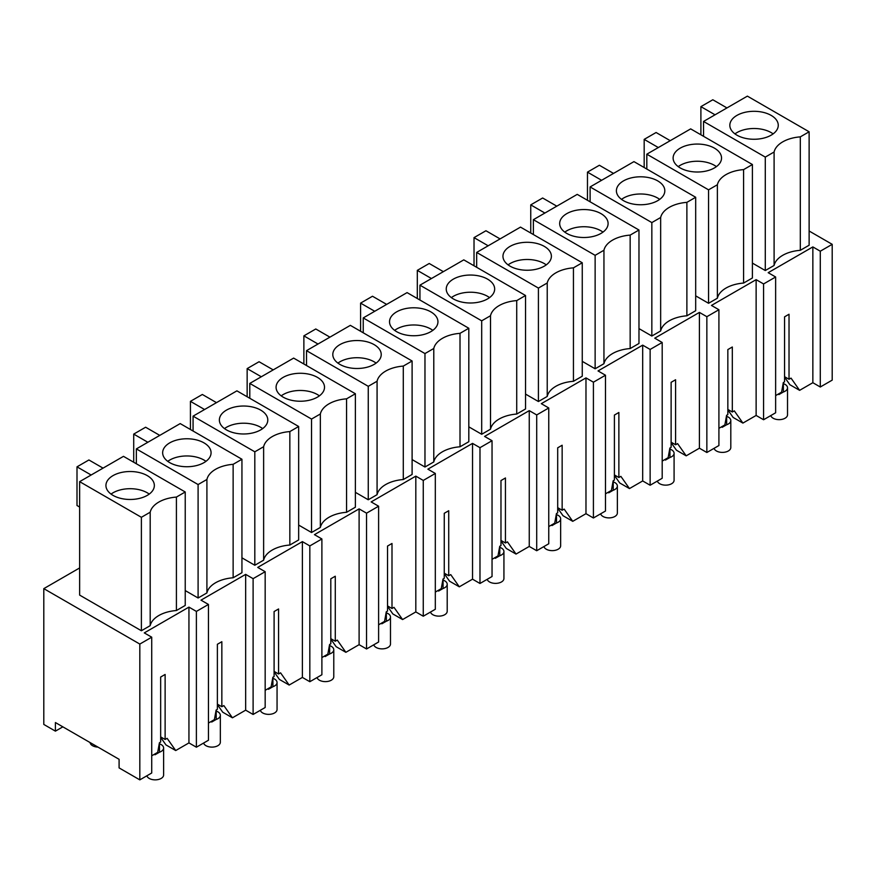 <?xml version="1.0" encoding="UTF-8"?>
<svg xmlns="http://www.w3.org/2000/svg" width="876" height="876" viewBox="0 0 876 876"><rect width="100%" height="100%" fill="white"/><g stroke="black" fill="none" stroke-linecap="round" stroke-linejoin="round"><path stroke-width="1.31" d="M62.853 726.839L55.407 731.142L55.407 722.547L119.092 759.306L119.092 767.902L139.821 779.87L139.821 644.068L43.8 588.639L79.639 567.944M43.8 588.639L43.8 724.43L55.407 731.142M775.632 412.782L763.576 419.746L763.576 283.944L775.632 276.991L775.632 412.782M775.632 276.991L768.186 272.688L812.851 246.912L812.851 382.702L820.286 387.006L820.286 251.204L832.2 244.327L832.2 380.129L820.286 387.006M775.632 395.602L781.589 392.163L783.319 382.571L784.567 381.848L784.567 316.827L789.024 314.254L789.024 379.264L791.028 378.114L799.613 390.346L812.851 382.702M812.851 246.912L820.286 251.204M703.538 121.446L747.381 96.13L809.128 131.783L809.128 245.225L800.314 250.317A30.364 17.531 0 0 0 774.099 265.461L765.285 270.542L765.285 157.089L703.538 121.446L703.538 136.306M765.285 270.542L752.407 263.107M809.128 131.783L800.314 136.864A30.364 17.531 0 0 0 774.099 152.008L765.285 157.089M800.314 250.317L800.314 136.864M774.099 265.461L774.099 152.008M789.024 379.264L784.567 376.691M727.846 409.431L732.314 412.016L734.307 410.866L742.903 423.086L756.13 415.454L763.576 419.746M742.903 423.086L733.157 417.469L727.846 409.902M799.613 390.346L789.878 384.717L784.567 377.151M730.814 121.359A24.21 13.983 180 0 1 757.488 111.449A24.21 13.983 180 0 1 778.26 125.29A24.21 13.983 180 0 1 777.275 129.221A24.21 13.983 180 0 1 750.601 139.12A24.21 13.983 180 0 1 729.828 125.29A24.21 13.983 180 0 1 730.814 121.359M726.949 107.923L712.812 99.765L700.899 106.642L700.899 134.784M715.046 114.8L700.899 106.642M773.136 133.886A24.21 13.983 0 0 0 734.953 133.886M809.128 231.012L832.2 244.327M763.576 283.944L756.13 279.652L711.465 305.439L718.911 309.732L706.855 316.696L699.409 312.404L654.755 338.18L662.19 342.483L650.134 349.447L642.688 345.144L598.034 370.931L605.48 375.224L593.413 382.188L585.978 377.895L541.313 403.672L548.759 407.975L536.703 414.939L529.257 410.636L484.592 436.423L492.038 440.716L479.982 447.68L472.536 443.387L427.882 469.164L435.317 473.467L423.261 480.431L415.815 476.128L371.161 501.915L378.607 506.208L366.54 513.172L359.105 508.879L314.44 534.656L321.886 538.959L309.83 545.923L302.384 541.62L257.719 567.407L265.165 571.7L253.109 578.664L245.663 574.371L200.998 600.148L208.444 604.451L196.388 611.415L188.942 607.112L144.288 632.899L151.723 637.191L139.821 644.068M79.639 481.647L123.483 456.341L185.23 491.983L185.23 605.436L176.415 610.528A30.364 17.531 0 0 0 150.19 625.661L141.386 630.753L79.639 595.1L79.639 481.647L141.386 517.3L150.19 512.208L150.19 625.661M377.074 494.677L377.074 381.224L368.259 386.316L306.512 350.663L350.356 325.357L412.103 361L412.103 474.453L403.288 479.544A30.364 17.531 0 0 0 377.074 494.677L368.259 499.769L355.382 492.334M660.657 330.953L660.657 217.5L651.843 222.581L590.106 186.938L633.95 161.622L695.686 197.275L695.686 310.717L686.883 315.809A30.364 17.531 0 0 0 660.657 330.953L651.843 336.034L638.976 328.599M263.632 560.169L263.632 446.716L254.817 451.808L193.07 416.155L236.914 390.849L298.661 426.492L298.661 539.945L289.846 545.036A30.364 17.531 0 0 0 263.632 560.169L254.817 565.261L241.94 557.826M547.226 396.445L547.226 282.992L538.411 288.073L476.664 252.43L520.508 227.114L582.255 262.767L582.255 376.22L573.441 381.301A30.364 17.531 0 0 0 547.226 396.445L538.411 401.526L525.534 394.09M206.911 592.921L206.911 479.468L198.096 484.548L136.36 448.906L180.204 423.59L241.94 459.243L241.94 572.696L233.136 577.777A30.364 17.531 0 0 0 206.911 592.921L198.096 598.001L185.23 590.566M433.784 461.937L433.784 348.484L424.97 353.565L363.233 317.922L407.077 292.606L468.813 328.259L468.813 441.712L460.01 446.793A30.364 17.531 0 0 0 433.784 461.937L424.97 467.017L412.103 459.582M603.947 363.693L603.947 250.24L595.132 255.332L533.385 219.679L577.229 194.373L638.976 230.016L638.976 343.469L630.162 348.56A30.364 17.531 0 0 0 603.947 363.693L595.132 368.785L582.255 361.35M490.505 429.185L490.505 315.732L481.69 320.824L419.943 285.171L463.787 259.865L525.534 295.508L525.534 408.961L516.72 414.052A30.364 17.531 0 0 0 490.505 429.185L481.69 434.277L468.813 426.842M320.353 527.429L320.353 413.976L311.538 419.056L249.791 383.414L293.635 358.098L355.382 393.751L355.382 507.204L346.567 512.285A30.364 17.531 0 0 0 320.353 527.429L311.538 532.509L298.661 525.074M717.378 298.201L717.378 184.748L708.564 189.84L646.817 154.187L690.671 128.881L752.407 164.524L752.407 277.977L743.593 283.068A30.364 17.531 0 0 0 717.378 298.201L708.564 303.293L695.686 295.858M732.314 412.016L732.314 346.995L727.846 349.579L727.846 414.589L726.598 415.312L724.868 424.904L718.911 428.342M756.13 279.652L756.13 415.454M718.911 309.732L718.911 445.534L706.855 452.498L699.409 448.194L686.182 455.838L676.447 450.209L671.125 442.654M706.855 316.696L706.855 452.498M752.407 164.524L743.593 169.615A30.364 17.531 0 0 0 717.378 184.748M743.593 283.068L743.593 169.615M708.564 303.293L708.564 189.84M646.817 169.057L646.817 154.187M674.093 154.099A24.21 13.983 180 0 1 700.767 144.201A24.21 13.983 180 0 1 721.539 158.03A24.21 13.983 180 0 1 720.554 161.972A24.21 13.983 180 0 1 693.88 171.871A24.21 13.983 180 0 1 673.118 158.03A24.21 13.983 180 0 1 674.093 154.099M670.228 140.675L656.091 132.506L644.178 139.383L644.178 167.535M658.325 147.551L644.178 139.383M716.415 166.626A24.21 13.983 0 0 0 678.232 166.626M686.182 455.838L677.586 443.606L675.593 444.756L671.125 442.183M675.593 444.756L675.593 379.746L671.125 382.319L671.125 447.34L669.877 448.063L668.147 457.655L662.19 461.094M699.409 312.404L699.409 448.194M662.19 342.483L662.19 478.274L650.134 485.238L642.688 480.946L629.461 488.578L619.726 482.961L614.404 475.394M650.134 349.447L650.134 485.238M695.686 197.275L686.883 202.356A30.364 17.531 0 0 0 660.657 217.5M686.883 315.809L686.883 202.356M651.843 336.034L651.843 222.581M590.106 201.798L590.106 186.938M617.372 186.851A24.21 13.983 180 0 1 644.046 176.941A24.21 13.983 180 0 1 664.818 190.782A24.21 13.983 180 0 1 663.844 194.713A24.21 13.983 180 0 1 637.17 204.612A24.21 13.983 180 0 1 616.397 190.782A24.21 13.983 180 0 1 617.372 186.851M613.518 173.415L599.37 165.257L587.467 172.134L587.467 200.275M601.604 180.292L587.467 172.134M659.705 199.378A24.21 13.983 0 0 0 621.511 199.378M629.461 488.578L620.865 476.358L618.872 477.508L614.404 474.923M618.872 477.508L618.872 412.486L614.404 415.071L614.404 480.081L613.156 480.804L611.426 490.396L605.48 493.834M642.688 345.144L642.688 480.946M605.48 375.224L605.48 511.026L593.413 517.99L585.978 513.686L572.74 521.33L563.005 515.701L557.694 508.146M593.413 382.188L593.413 517.99M638.976 230.016L630.162 235.107A30.364 17.531 0 0 0 603.947 250.24M630.162 348.56L630.162 235.107M595.132 368.785L595.132 255.332M533.385 234.549L533.385 219.679M560.662 219.591A24.21 13.983 180 0 1 587.336 209.692A24.21 13.983 180 0 1 608.097 223.522A24.21 13.983 180 0 1 607.123 227.464A24.21 13.983 180 0 1 580.449 237.363A24.21 13.983 180 0 1 559.676 223.522A24.21 13.983 180 0 1 560.662 219.591M556.797 206.167L542.649 197.998L530.746 204.874L530.746 233.027M544.883 213.043L530.746 204.874M602.984 232.118A24.21 13.983 0 0 0 564.801 232.118M572.74 521.33L564.155 509.098L562.151 510.248L557.694 507.675M562.151 510.248L562.151 445.238L557.694 447.811L557.694 512.832L556.446 513.555L554.716 523.147L548.759 526.585M585.978 377.895L585.978 513.686M548.759 407.975L548.759 543.766L536.703 550.73L529.257 546.438L516.03 554.07L506.284 548.453L500.973 540.886M536.703 414.939L536.703 550.73M582.255 262.767L573.441 267.848A30.364 17.531 0 0 0 547.226 282.992M573.441 381.301L573.441 267.848M538.411 401.526L538.411 288.073M476.664 267.289L476.664 252.43M503.941 252.343A24.21 13.983 180 0 1 530.615 242.433A24.21 13.983 180 0 1 551.387 256.274A24.21 13.983 180 0 1 550.402 260.205A24.21 13.983 180 0 1 523.728 270.104A24.21 13.983 180 0 1 502.955 256.274A24.21 13.983 180 0 1 503.941 252.343M500.076 238.907L485.939 230.749L474.025 237.626L474.025 265.767M488.173 245.784L474.025 237.626M546.263 264.87A24.21 13.983 0 0 0 508.08 264.87M516.03 554.07L507.434 541.85L505.441 543L500.973 540.415M505.441 543L505.441 477.978L500.973 480.563L500.973 545.573L499.725 546.295L497.995 555.888L492.038 559.326M529.257 410.636L529.257 546.438M492.038 440.716L492.038 576.518L479.982 583.482L472.536 579.178L459.309 586.821L449.574 581.193L444.252 573.638M479.982 447.68L479.982 583.482M525.534 295.508L516.72 300.599A30.364 17.531 0 0 0 490.505 315.732M516.72 414.052L516.72 300.599M481.69 434.277L481.69 320.824M419.943 300.041L419.943 285.171M447.22 285.083A24.21 13.983 180 0 1 473.894 275.184A24.21 13.983 180 0 1 494.666 289.014A24.21 13.983 180 0 1 493.681 292.956A24.21 13.983 180 0 1 467.007 302.855A24.21 13.983 180 0 1 446.245 289.014A24.21 13.983 180 0 1 447.22 285.083M443.355 271.659L429.218 263.49L417.305 270.366L417.305 298.519M431.452 278.535L417.305 270.366M489.542 297.61A24.21 13.983 0 0 0 451.359 297.61M459.309 586.821L450.713 574.59L448.72 575.74L444.252 573.167M448.72 575.74L448.72 510.73L444.252 513.303L444.252 578.324L443.004 579.047L441.274 588.639L435.317 592.077M472.536 443.387L472.536 579.178M435.317 473.467L435.317 609.269L423.261 616.222L415.815 611.93L402.588 619.562L392.853 613.945L387.531 606.378M423.261 480.431L423.261 616.222M468.813 328.259L460.01 333.34A30.364 17.531 0 0 0 433.784 348.484M460.01 446.793L460.01 333.34M424.97 467.017L424.97 353.565M363.233 332.781L363.233 317.922M390.499 317.835A24.21 13.983 180 0 1 417.173 307.925A24.21 13.983 180 0 1 437.945 321.766A24.21 13.983 180 0 1 436.971 325.697A24.21 13.983 180 0 1 410.296 335.607A24.21 13.983 180 0 1 389.524 321.766A24.21 13.983 180 0 1 390.499 317.835M386.644 304.399L372.497 296.241L360.594 303.118L360.594 331.259M374.731 311.276L360.594 303.118M432.832 330.361A24.21 13.983 0 0 0 394.638 330.361M402.588 619.562L393.992 607.342L391.999 608.492L387.531 605.907M391.999 608.492L391.999 543.47L387.531 546.055L387.531 611.065L386.283 611.787L384.553 621.38L378.607 624.818M415.815 476.128L415.815 611.93M378.607 506.208L378.607 642.009L366.54 648.974L359.105 644.67L345.867 652.313L336.132 646.685L330.81 639.13M366.54 513.172L366.54 648.974M412.103 361L403.288 366.091A30.364 17.531 0 0 0 377.074 381.224M403.288 479.544L403.288 366.091M368.259 499.769L368.259 386.316M306.512 365.533L306.512 350.663M333.789 350.575A24.21 13.983 180 0 1 360.463 340.676A24.21 13.983 180 0 1 381.224 354.506A24.21 13.983 180 0 1 380.25 358.448A24.21 13.983 180 0 1 353.575 368.347A24.21 13.983 180 0 1 332.803 354.506A24.21 13.983 180 0 1 333.789 350.575M329.923 337.15L315.776 328.982L303.873 335.858L303.873 364.011M318.01 344.027L303.873 335.858M376.111 363.102A24.21 13.983 0 0 0 337.928 363.102M345.867 652.313L337.271 640.082L335.278 641.232L330.81 638.659M335.278 641.232L335.278 576.222L330.81 578.795L330.81 643.816L329.573 644.539L327.843 654.131L321.886 657.569M359.105 508.879L359.105 644.67M321.886 538.959L321.886 674.761L309.83 681.714L302.384 677.422L289.157 685.054L279.411 679.437L274.1 671.87M309.83 545.923L309.83 681.714M355.382 393.751L346.567 398.832A30.364 17.531 0 0 0 320.353 413.976M346.567 512.285L346.567 398.832M311.538 532.509L311.538 419.056M249.791 398.273L249.791 383.414M277.068 383.327A24.21 13.983 180 0 1 303.742 373.417A24.21 13.983 180 0 1 324.514 387.258A24.21 13.983 180 0 1 323.529 391.189A24.21 13.983 180 0 1 296.855 401.099A24.21 13.983 180 0 1 276.082 387.258A24.21 13.983 180 0 1 277.068 383.327M273.202 369.891L259.066 361.733L247.152 368.61L247.152 396.751M261.3 376.768L247.152 368.61M319.39 395.853A24.21 13.983 0 0 0 281.207 395.853M289.157 685.054L280.561 672.834L278.568 673.983L274.1 671.399M278.568 673.983L278.568 608.962L274.1 611.547L274.1 676.557L272.852 677.279L271.122 686.872L265.165 690.31M302.384 541.62L302.384 677.422M265.165 571.7L265.165 707.501L253.109 714.466L245.663 710.162L232.436 717.805L222.701 712.177L217.379 704.622M253.109 578.664L253.109 714.466M298.661 426.492L289.846 431.583A30.364 17.531 0 0 0 263.632 446.716M289.846 545.036L289.846 431.583M254.817 565.261L254.817 451.808M193.07 431.025L193.07 416.155M220.347 416.067A24.21 13.983 180 0 1 247.021 406.168A24.21 13.983 180 0 1 267.793 419.998A24.21 13.983 180 0 1 266.808 423.94A24.21 13.983 180 0 1 240.133 433.839A24.21 13.983 180 0 1 219.372 419.998A24.21 13.983 180 0 1 220.347 416.067M216.481 402.642L202.345 394.474L190.431 401.35L190.431 429.503M204.579 409.519L190.431 401.35M262.669 428.594A24.21 13.983 0 0 0 224.486 428.594M232.436 717.805L223.84 705.574L221.847 706.724L217.379 704.151M221.847 706.724L221.847 641.714L217.379 644.287L217.379 709.308L216.131 710.031L214.401 719.623L208.444 723.061M245.663 574.371L245.663 710.162M208.444 604.451L208.444 740.253L196.388 747.206L188.942 742.914L175.715 750.546L165.98 744.928L160.658 737.362M196.388 611.415L196.388 747.206M241.94 459.243L233.136 464.324A30.364 17.531 0 0 0 206.911 479.468M233.136 577.777L233.136 464.324M198.096 598.001L198.096 484.548M136.36 463.765L136.36 448.906M163.626 448.819A24.21 13.983 180 0 1 190.3 438.909A24.21 13.983 180 0 1 211.072 452.75A24.21 13.983 180 0 1 210.098 456.681A24.21 13.983 180 0 1 183.423 466.59A24.21 13.983 180 0 1 162.651 452.75A24.21 13.983 180 0 1 163.626 448.819M159.771 435.383L145.624 427.225L133.71 434.102L133.71 462.243M147.858 442.26L133.71 434.102M205.959 461.345A24.21 13.983 0 0 0 167.765 461.345M151.723 637.191L151.723 772.993L139.821 779.87M188.942 607.112L188.942 742.914M175.715 750.546L167.119 738.326L165.126 739.475L165.126 674.454L160.658 677.038L160.658 742.049L159.41 742.771L157.68 752.364L151.723 755.802M185.23 491.983L176.415 497.075A30.364 17.531 0 0 0 150.19 512.208M176.415 610.528L176.415 497.075M141.386 630.753L141.386 517.3M165.126 739.475L160.658 736.891M106.916 481.559A24.21 13.983 180 0 1 133.59 471.66A24.21 13.983 180 0 1 154.351 485.49A24.21 13.983 180 0 1 153.377 489.432A24.21 13.983 180 0 1 126.702 499.331A24.21 13.983 180 0 1 105.93 485.49A24.21 13.983 180 0 1 106.916 481.559M103.05 468.134L88.903 459.966L77 466.842L77 505.518L79.639 507.051M91.137 475.011L77 466.842M149.238 494.086A24.21 13.983 0 0 0 111.055 494.086M783.374 383.611A8.421 4.862 180 0 1 785.049 384.367A8.421 4.862 180 0 1 787.524 387.805L787.524 414.786A8.421 4.862 180 0 1 782.323 419.286A8.421 4.862 180 0 1 773.147 418.224A8.421 4.862 180 0 1 770.792 415.585M787.524 387.805A8.421 4.862 180 0 1 783.374 391.988L778.906 394.572L778.162 394.134M778.906 393.707L778.906 394.572M783.374 382.527L783.374 391.988M726.653 416.363A8.421 4.862 180 0 1 728.339 417.107A8.421 4.862 180 0 1 730.803 420.546L730.803 447.537A8.421 4.862 180 0 1 725.602 452.027A8.421 4.862 180 0 1 716.426 450.976A8.421 4.862 180 0 1 714.071 448.326M730.803 420.546A8.421 4.862 180 0 1 726.653 424.74L722.196 427.313L721.441 426.886M722.196 426.448L722.196 427.313M726.653 415.279L726.653 424.74M669.943 449.103A8.421 4.862 180 0 1 671.618 449.859A8.421 4.862 180 0 1 674.082 453.297L674.082 480.278A8.421 4.862 180 0 1 668.881 484.778A8.421 4.862 180 0 1 659.705 483.716A8.421 4.862 180 0 1 657.35 481.077M674.082 453.297A8.421 4.862 180 0 1 669.943 457.48L665.475 460.064L664.72 459.626M665.475 459.199L665.475 460.064M669.943 448.019L669.943 457.48M613.222 481.855A8.421 4.862 180 0 1 614.897 482.599A8.421 4.862 180 0 1 617.361 486.038L617.361 513.029A8.421 4.862 180 0 1 612.171 517.519A8.421 4.862 180 0 1 602.995 516.468A8.421 4.862 180 0 1 600.64 513.818M617.361 486.038A8.421 4.862 180 0 1 613.222 490.231L608.754 492.805L608.01 492.378M608.754 491.94L608.754 492.805M613.222 480.771L613.222 490.231M556.501 514.595A8.421 4.862 180 0 1 558.176 515.351A8.421 4.862 180 0 1 560.651 518.789L560.651 545.77A8.421 4.862 180 0 1 555.45 550.27A8.421 4.862 180 0 1 546.274 549.208A8.421 4.862 180 0 1 543.919 546.569M560.651 518.789A8.421 4.862 180 0 1 556.501 522.972L552.033 525.556L551.289 525.118M552.033 524.691L552.033 525.556M556.501 513.511L556.501 522.972M499.78 547.347A8.421 4.862 180 0 1 501.466 548.091A8.421 4.862 180 0 1 503.93 551.53L503.93 578.521A8.421 4.862 180 0 1 498.729 583.011A8.421 4.862 180 0 1 489.553 581.96A8.421 4.862 180 0 1 487.198 579.31M503.93 551.53A8.421 4.862 180 0 1 499.78 555.723L495.323 558.297L494.568 557.87M495.323 557.432L495.323 558.297M499.78 546.263L499.78 555.723M443.07 580.087A8.421 4.862 180 0 1 444.745 580.843A8.421 4.862 180 0 1 447.209 584.281L447.209 611.262A8.421 4.862 180 0 1 442.008 615.762A8.421 4.862 180 0 1 432.832 614.7A8.421 4.862 180 0 1 430.477 612.061M447.209 584.281A8.421 4.862 180 0 1 443.07 588.464L438.602 591.048L437.847 590.61M438.602 590.183L438.602 591.048M443.07 579.003L443.07 588.464M386.349 612.839A8.421 4.862 180 0 1 388.024 613.583A8.421 4.862 180 0 1 390.488 617.022L390.488 644.013A8.421 4.862 180 0 1 385.298 648.503A8.421 4.862 180 0 1 376.122 647.452A8.421 4.862 180 0 1 373.767 644.802M390.488 617.022A8.421 4.862 180 0 1 386.349 621.215L381.881 623.789L381.137 623.362M381.881 622.924L381.881 623.789M386.349 611.755L386.349 621.215M329.628 645.579A8.421 4.862 180 0 1 331.303 646.335A8.421 4.862 180 0 1 333.778 649.773L333.778 676.754A8.421 4.862 180 0 1 328.577 681.254A8.421 4.862 180 0 1 319.401 680.192A8.421 4.862 180 0 1 317.046 677.553M333.778 649.773A8.421 4.862 180 0 1 329.628 653.956L325.16 656.54L324.416 656.102M325.16 655.675L325.16 656.54M329.628 644.495L329.628 653.956M272.907 678.331A8.421 4.862 180 0 1 274.593 679.075A8.421 4.862 180 0 1 277.057 682.513L277.057 709.505A8.421 4.862 180 0 1 271.856 713.995A8.421 4.862 180 0 1 262.68 712.944A8.421 4.862 180 0 1 260.325 710.294M277.057 682.513A8.421 4.862 180 0 1 272.907 686.707L268.45 689.281L267.695 688.854M268.45 688.416L268.45 689.281M272.907 677.247L272.907 686.707M216.197 711.071A8.421 4.862 180 0 1 217.872 711.827A8.421 4.862 180 0 1 220.336 715.265L220.336 742.246A8.421 4.862 180 0 1 215.135 746.746A8.421 4.862 180 0 1 205.959 745.684A8.421 4.862 180 0 1 203.604 743.045M220.336 715.265A8.421 4.862 180 0 1 216.197 719.448L211.729 722.032L210.974 721.594M211.729 721.167L211.729 722.032M216.197 709.987L216.197 719.448M97.948 747.108A8.421 4.862 180 0 1 92.528 745.684A8.421 4.862 180 0 1 90.075 742.552M159.476 743.823A8.421 4.862 180 0 1 161.151 744.567A8.421 4.862 180 0 1 163.615 748.005L163.615 774.997A8.421 4.862 180 0 1 158.425 779.487A8.421 4.862 180 0 1 149.238 778.435A8.421 4.862 180 0 1 146.883 775.786M163.615 748.005A8.421 4.862 180 0 1 159.476 752.199L155.008 754.773L154.264 754.345M155.008 753.908L155.008 754.773M159.476 742.738L159.476 752.199"/></g></svg>
